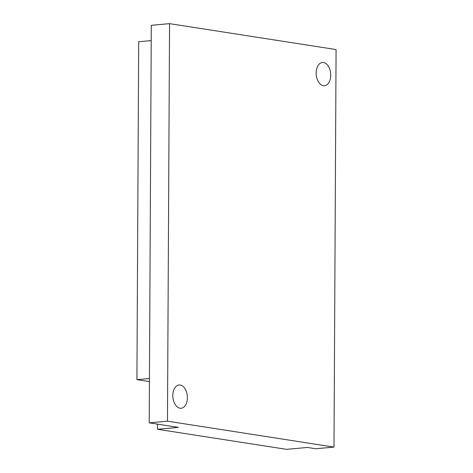 <?xml version="1.0" encoding="UTF-8"?>
<svg xmlns="http://www.w3.org/2000/svg" width="473" height="473" viewBox="0 0 473 473"><rect width="100%" height="100%" fill="white"/><g stroke="black" fill="none" stroke-linecap="round" stroke-linejoin="round"><path stroke-width="0.71" d="M167.472 421.189L169.553 23.65L336.078 49.559L333.997 447.097L167.472 421.189L149.214 422.844L151.295 25.306L169.553 23.65M187.385 397.763A11.677 7.237 -95.2 0 1 181.153 408.258A11.677 7.237 -95.2 0 1 172.816 395.493A11.677 7.237 -95.2 0 1 179.042 384.998A11.677 7.237 -95.2 0 1 187.385 397.763M330.739 75.254A11.677 7.237 -95.2 0 1 324.508 85.749A11.677 7.237 -95.2 0 1 316.165 72.984A11.677 7.237 -95.2 0 1 322.397 62.489A11.677 7.237 -95.2 0 1 330.739 75.254M333.997 447.097L315.745 448.753L307.415 447.458L286.549 449.35L157.491 429.271L157.521 424.133M157.491 429.271L178.356 427.379L149.214 422.844M149.433 381.599L136.922 379.653L138.69 41.742L151.218 40.607M149.444 378.518L136.922 379.653"/></g></svg>

